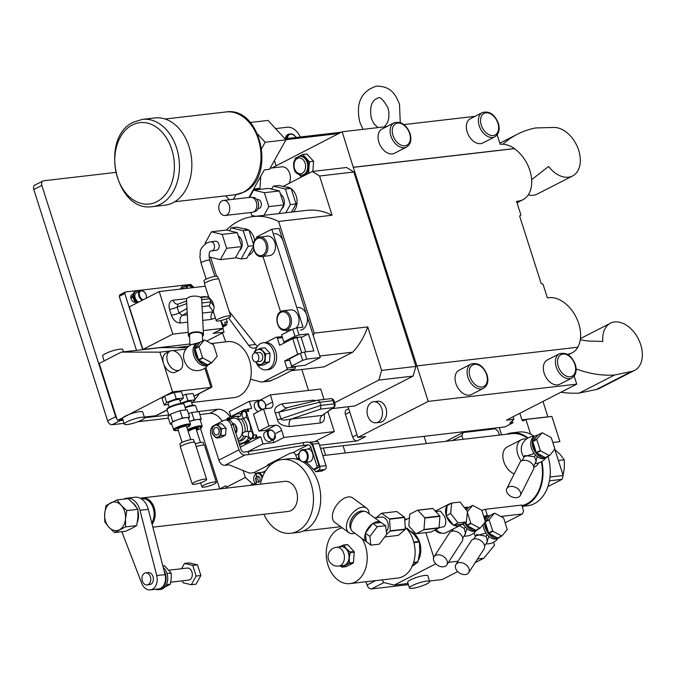 <?xml version="1.0" encoding="UTF-8"?>
<svg xmlns="http://www.w3.org/2000/svg" width="676" height="676" viewBox="0 0 676 676"><rect width="100%" height="100%" fill="white"/><g stroke="black" fill="none" stroke-linecap="round" stroke-linejoin="round"><path stroke-width="1.01" d="M206.341 296.925L209.18 297.626L209.839 298.716L201.693 299.662M216.261 320.737A7.571 1.369 162.3 0 0 220.959 320.551A7.571 1.369 162.3 0 0 228.665 317.83A7.571 1.369 -17.7 0 0 230.685 316.131A7.571 1.369 -17.7 0 0 225.995 316.317A7.571 1.369 -17.7 0 0 218.28 319.038A7.571 1.369 162.3 0 0 216.261 320.737L213.312 311.501L214.241 306.828L212.568 301.572L209.839 298.716M209.856 298.758L210.853 301.893L214.241 306.828M202.048 306.642L209.171 305.814L210.853 301.893M187.303 314.83L182.283 315.413L179.022 312.996A6.059 1.09 -17.7 0 1 171.425 315.261C173.419 320.348 176.394 322.925 180.357 322.993A6.059 4.386 83.4 0 1 182.283 315.413L187.193 312.633M220.765 320.593A6.059 4.039 -117.1 0 0 220.925 321.185L223.19 328.274L203.273 330.589M205.242 286.21L159.223 291.559L172.811 334.13L188.198 332.339M204.27 297.11A6.059 4.386 -96.6 0 1 204.093 296.603L208.681 296.975M186.728 303.608L177.146 307.124A6.059 1.09 162.3 0 1 169.549 309.388C168.265 304.217 169.448 301.158 173.081 300.203A6.059 4.386 83.4 0 0 177.805 304.166L178.625 303.955M215.399 318.024L211.368 319.393A6.059 4.386 -96.6 0 1 213.295 311.813L213.422 311.847M206.653 341.076L224.052 332.161L213.143 333.429L223.19 328.274M150.427 348.571L142.923 349.45L129.336 306.879L159.223 291.559M193.961 287.52L190.809 284.385L125.364 291.981L124.781 293.519L142.687 349.619M150.461 348.672L189.931 343.983M133.071 294.398L132.623 294.449A4.166 2.78 62.9 0 0 131.964 294.651A4.166 2.78 62.9 0 0 131.178 299.164A4.166 2.78 62.9 0 0 135.107 302.256L135.563 302.206A6.811 4.546 -117.1 0 1 133.071 294.398A6.811 4.546 -117.1 0 1 134.913 291.804L135.715 291.398A6.811 4.546 -117.1 0 1 136.789 291.077A6.811 4.546 -117.1 0 1 138.943 291.44M136.62 303.144A6.811 4.546 -117.1 0 1 135.563 302.206M186.728 285.889A6.811 4.546 62.9 0 0 184.565 285.525A6.811 4.546 62.9 0 0 183.492 285.847L182.689 286.261A6.811 4.546 62.9 0 0 180.855 288.846L180.399 288.905A4.166 2.78 62.9 0 0 179.748 289.1A4.166 2.78 62.9 0 0 179.579 289.193M260.184 400.057L249.385 401.307L229.291 411.608L230.879 416.577M197.544 411.616L217.773 409.267A15.142 10.098 -117.1 0 1 230.178 416.94M115.621 172.422L43.594 180.788A4.546 3.025 62.9 0 0 42.884 181.007A4.546 3.025 62.9 0 0 41.836 185.41L115.655 416.712A4.546 3.025 62.9 0 0 116.931 419.01L99.195 363.443L121.325 352.095L159.882 352.145L172.566 391.886L118.182 420.1A4.546 3.025 62.9 0 0 120.134 420.607L123.091 420.269M144.546 417.776L168.738 414.963M118.182 420.1L122.863 419.559M144.326 417.067L155.742 415.74A4.546 3.025 -117.1 0 0 156.452 415.52L167.166 410.028M341.27 132.226L284.951 138.774M349.788 412.064L345.411 414.303A4.546 3.025 -117.1 0 1 346.458 409.901L348.723 408.735M345.411 414.303L352.661 437.009A4.546 3.025 -117.1 0 0 357.131 440.904L319.537 445.273M124.781 293.519L119.255 296.358L119.846 294.812L125.364 291.981M119.255 296.358L136.484 350.337M324.032 399.44L320.711 389.038L270.332 394.894L260.302 400.04M247.61 451.754L262.972 443.878L273.873 442.611L283.92 437.465L334.299 431.609L327.919 411.616M314.695 441.665L334.299 431.609M348.089 406.749L357.883 437.431L365.674 436.527L357.131 440.904M357.883 437.431L428.212 401.392L576.746 384.137L574.178 376.076M513.059 416.779L513.861 419.314L506.417 420.176L576.746 384.137M513.861 419.314L509.822 423.168L512.94 422.804L504.904 426.928L320.517 448.349M241.231 450.064L241.898 451.112M240.259 447.123L260.708 436.789L262.972 443.878M226.587 419.864A19.689 14.238 83.4 0 1 227.026 418.554L243.715 410.002L251.649 408.405L249.385 401.307M248.016 408.828L248.776 411.228A19.689 14.238 -96.6 0 0 246.309 409.698M248.776 411.228L246.182 411.532A19.689 14.238 -96.6 0 0 243.715 410.002M260.708 436.789L257.066 437.211L256.305 434.803L253.703 435.107L246.182 411.532M267.738 430.73A6.059 4.039 62.9 0 0 265.643 430.325L258.891 431.111L253.458 414.084L263.505 408.929L270.256 408.143A6.059 4.039 -117.1 0 0 271.211 407.865A6.059 4.039 -117.1 0 0 272.597 401.992L270.332 394.894M273.873 442.611L273.019 439.932M273.18 431.356A5.298 3.532 62.9 0 0 268.947 430.105C271.583 429.361 273.645 430.756 275.14 434.288L273.78 439.544L270.104 441.428A5.298 3.532 -117.1 0 1 264.046 437.135A5.298 3.532 -117.1 0 1 265.262 431.998L268.947 430.105A5.298 3.532 62.9 0 0 267.73 435.243A5.298 3.532 62.9 0 0 273.78 439.544A5.298 3.532 62.9 0 0 275.242 435.378M258.207 411.65A5.298 3.532 -117.1 0 1 254.539 407.332A5.298 3.532 -117.1 0 1 255.756 402.195L259.44 400.302A5.298 3.532 62.9 0 0 258.224 405.448A5.298 3.532 62.9 0 0 261.891 409.757M257.066 437.211L255.367 438.082A19.689 14.238 -96.6 0 0 256.305 434.803M255.367 438.082L252.773 438.386A19.689 14.238 -96.6 0 0 253.703 435.107M252.773 438.386L239.617 445.121M244.78 443.507L249.267 441.208L244.78 443.507A4.546 3.287 -96.6 0 1 244.611 443.388M246.275 413.644A3.786 2.738 83.4 0 1 246.106 417.134L243.25 418.697L239.253 419.264L237.42 416.788L240.166 416.34L241.045 413.991A3.786 2.738 83.4 0 1 243.326 411.169A3.786 2.738 83.4 0 1 246.275 413.644M227.423 419.771A3.786 2.738 83.4 0 1 229.257 418.376A3.786 2.738 83.4 0 1 230.212 418.495M252.613 433.51A3.786 2.738 83.4 0 1 250.534 438.555A3.786 2.738 83.4 0 1 248.667 437.862L246.503 436.214L243.69 436.409C241.518 434.617 241.957 433.062 245.016 431.744L250.576 431.144A3.786 2.738 83.4 0 1 252.613 433.51M244.323 418.469A3.786 2.738 83.4 0 1 242.287 416.095A3.786 2.738 83.4 0 1 243.85 411.177M251.05 438.428A3.786 2.738 83.4 0 1 248.624 435.961A3.786 2.738 83.4 0 1 250.171 431.051M235.848 433.291A5.298 3.836 -96.6 0 0 235.409 425.221M235.814 433.206L236.913 430.62L234.817 424.063L232.569 423.396M236.913 430.62L235.062 430.84M234.817 424.063L232.958 424.283M248.176 451.686L249.081 454.525L244.932 455.007A6.059 4.039 -117.1 0 1 238.966 449.81L231.04 424.976A7.571 5.476 -96.6 0 0 225.142 420.033L227.22 419.788A7.571 5.476 83.4 0 1 233.119 424.739L241.036 449.574A3.025 2.02 -117.1 0 0 244.028 452.168L307.149 442.045A6.059 4.039 62.9 0 1 313.115 447.242L319.004 465.688L316.926 465.933L311.036 447.487A3.025 2.02 62.9 0 0 308.053 444.884L303.896 445.366L302.992 442.526M225.142 420.033A7.571 5.476 -96.6 0 0 223.748 420.455L213.701 425.61A7.571 5.476 -96.6 0 0 210.946 435.276L218.872 460.111A6.059 4.039 -117.1 0 0 224.838 465.308L227.575 464.987A7.571 1.369 -17.7 0 1 229.519 465.037L249.114 472.963A7.571 1.369 162.3 0 0 251.058 473.006L253.796 472.693L268.997 464.902L267.519 464.97L267.924 464.632L289.776 453.427L292.852 452.675L308.053 444.884M249.081 454.525L303.896 445.366M299.333 458.801A37.856 27.386 83.4 0 0 297.381 458.243A1.513 1.099 -96.6 0 1 296.477 457.272L295.843 455.269A3.025 2.02 62.9 0 0 292.852 452.675M319.799 466.355L326.026 465.629A3.025 2.189 83.4 0 1 324.928 469.499L321.911 471.037L315.675 471.763L318.692 470.217A3.025 2.189 -96.6 0 0 319.799 466.355L312.709 444.149A3.025 2.189 -96.6 0 0 310.352 442.163A3.025 2.189 -96.6 0 0 309.794 442.341L309.405 442.535M315.675 471.763A36.343 26.288 -96.6 0 0 313.934 469.381M306.135 462.325A36.343 26.288 -96.6 0 0 305.975 462.232A37.856 27.386 83.4 0 1 313.267 469.457L315.346 469.212L318.447 467.623A1.513 1.099 -96.6 0 0 319.004 465.688M299.705 459.579A36.343 26.288 -96.6 0 0 295.742 458.987M310.352 442.163L316.579 441.445A3.025 2.189 83.4 0 1 318.945 443.422L326.026 465.629M322.824 455.59L511.825 433.637A36.343 26.288 83.4 0 1 527.449 438.344M481.692 510.295A36.343 26.288 -96.6 0 0 485.376 509.298L521.728 505.073L523.579 510.862L522.404 513.946L500.764 516.456M445.966 441.293L463.035 432.539L495.238 428.804L498.22 431.398L499.395 435.082M471.983 431.499L471.747 430.781M424.089 436.316A15.142 10.098 62.9 0 0 424.427 437.473L426.37 443.566M343.036 445.729L345.351 452.979M124.071 423.337L112.098 424.731A4.546 3.025 -117.1 0 1 107.619 420.835L33.8 189.525A4.546 3.025 -117.1 0 1 34.848 185.123L42.884 181.007M137.887 421.731L168.4 418.19M199.843 414.532L209.729 413.382A15.142 10.098 62.9 0 1 222.252 421.224M512.94 422.804L512.357 420.971M519.844 413.298L521.931 419.847A1.513 1.099 83.4 0 0 523.393 420.751L525.903 419.466L551.87 416.45L559.905 441.639L552.807 442.467M530.584 434.136L525.903 419.466M501.575 434.829L499.268 427.578M577.735 347.227A30.285 20.187 62.9 0 0 574.786 314.737A30.285 20.187 62.9 0 0 548.92 297.677L547.366 297.854L542.997 284.182L541.18 283.565L519.624 216.016L520.934 215.044L516.565 201.364L518.12 201.178A30.285 20.187 62.9 0 0 522.878 199.75A30.285 20.187 62.9 0 0 531.226 176.064A30.285 20.187 62.9 0 0 514.284 148.644L514.487 148.543A30.285 20.187 62.9 0 0 500.206 144.318L497.19 134.837M567.367 354.317A30.285 20.187 62.9 0 0 571.989 352.906A30.285 20.187 62.9 0 0 577.887 347.21L416.889 365.91L428.212 401.392M559.736 384.247A13.63 9.084 -117.1 0 1 557.599 384.889A13.63 9.084 -117.1 0 1 544.738 374.749A13.63 9.084 -117.1 0 1 547.307 359.987L559.356 353.81A13.63 9.084 62.9 0 0 556.23 367.026A13.63 9.084 62.9 0 0 571.795 378.07L559.736 384.247M471.451 394.505A13.63 9.084 -117.1 0 1 469.305 395.147A13.63 9.084 -117.1 0 1 456.452 385.007A13.63 9.084 -117.1 0 1 459.012 370.245L471.071 364.068A13.63 9.084 62.9 0 0 467.936 377.284A13.63 9.084 62.9 0 0 483.501 388.328L471.451 394.505M416.889 365.91L353.286 167.352L514.284 148.644M386.731 126.589L342.166 131.769L271.887 167.978M342.166 131.769L353.286 167.352M332.11 408.608L354.849 405.963L413.129 376.101L415.884 366.426L353.844 172.017L319.562 176.005L312.278 171.484L283.1 186.432M312.278 171.484L346.551 167.496L353.844 172.017M289.075 183.373A10.224 7.394 -96.6 0 0 289.235 172.203A10.224 7.394 -96.6 0 0 281.765 166.828L270.147 168.18M385.954 408.186A10.605 7.664 83.4 0 1 380.149 422.323L375.991 422.804A10.605 7.664 83.4 0 1 367.736 415.875A10.605 7.664 -96.6 0 1 373.549 401.747L377.698 401.257A10.605 7.664 83.4 0 1 385.954 408.186M298.454 156.655L302.713 154.474L306.87 153.984A11.357 8.213 83.4 0 1 306.887 153.993L313.579 161.26A11.357 8.213 83.4 0 1 313.588 161.294L312.844 171.417M274.38 160.584L276.002 165.679M338.676 133.561L285.804 139.704M550.01 477.002L563.167 475.473L554.785 449.227M547.923 416.906A1.513 1.099 83.4 0 1 547.898 416.83L521.931 419.847M542.989 401.434L547.898 416.83M549.436 480.813L562.06 479.343L547.906 486.602M562.06 479.343L563.167 475.473M506.468 434.262A37.104 26.837 83.4 0 1 511.74 432.885L519.016 432.04A37.104 26.837 83.4 0 1 534.125 436.231M522.151 506.383L527.576 505.749A37.104 26.837 -96.6 0 0 547.974 456.486M511.74 432.885A37.104 26.837 83.4 0 1 528.066 437.972M522.117 506.299A37.104 26.837 -96.6 0 0 541.814 461.505M521.889 505.572A36.343 26.288 -96.6 0 0 541.315 461.792M485.376 509.298L487.227 515.087L488.309 516.033M484.675 516.396L487.227 515.087M463.035 432.539L461.86 435.623L452.227 440.566M461.86 435.623L463.035 439.307M522.404 513.946L505.158 522.785M260.387 484.193A37.104 26.837 83.4 0 1 282.188 459.553L289.455 458.708A37.104 26.837 83.4 0 1 300.271 460.449M303.904 462.443A37.104 26.837 83.4 0 1 318.354 482.951A37.104 26.837 -96.6 0 1 298.023 532.418L290.748 533.263A37.104 26.837 -96.6 0 0 311.087 483.796A37.104 26.837 83.4 0 0 282.188 459.553M263.877 514.275A37.104 26.837 -96.6 0 0 290.748 533.263M152.877 527.17L288.213 511.453A15.142 10.951 -96.6 0 0 296.519 491.258A15.142 10.951 -96.6 0 0 284.723 481.363L142.416 497.899A15.142 10.951 -96.6 0 0 140.524 498.356M152.108 524.196A15.142 10.951 83.4 0 0 154.213 507.786A15.142 10.951 -96.6 0 0 142.416 497.899M141.639 499.032L144.056 498.753A14.39 10.41 -96.6 0 1 153.19 508.107A14.39 10.41 83.4 0 1 151.77 522.861M123.547 499.167A16.655 12.05 83.4 0 1 126.665 498.204L134.972 497.24A16.655 12.05 83.4 0 1 148.297 509.349L164.014 570.569A12.117 8.763 -96.6 0 1 165.307 573.518A12.117 8.763 -96.6 0 1 158.674 589.675A12.117 8.763 -96.6 0 1 155.556 589.278M158.674 589.675L160.33 589.48A12.117 8.763 -96.6 0 0 166.972 573.332A12.117 8.763 -96.6 0 0 163.178 567.333M126.665 498.204A16.655 12.05 83.4 0 1 139.991 510.312L156.739 575.58L165.054 574.617L164.014 570.569M165.054 574.617A11.357 8.213 83.4 0 1 158.581 588.923L150.275 589.886A11.357 8.213 83.4 0 1 141.715 583.287L121.841 531.699M156.739 575.58A11.357 8.213 83.4 0 1 150.275 589.886M138.022 511.538A13.63 9.861 83.4 0 1 137.414 521.83M132.581 502.767A13.63 9.861 83.4 0 1 136.383 507.177M147.064 584.926L149.666 584.622A6.059 4.386 -96.6 0 0 150.773 584.284A6.059 4.386 -96.6 0 0 153.19 577.312A6.059 4.386 -96.6 0 0 148.264 572.589L145.67 572.893A6.059 4.386 -96.6 0 0 144.554 573.231A6.059 4.386 83.4 0 0 142.146 580.202A6.059 4.386 83.4 0 0 147.064 584.926A6.059 4.386 83.4 0 0 148.179 584.588A6.059 4.386 -96.6 0 0 150.587 577.617A6.059 4.386 -96.6 0 0 145.67 572.893M131.845 528.353L136.653 525.607L137.963 517.377L137.862 509.307L133.662 503.89L128.051 498.643L116.999 499.927L105.971 505.58L104.662 513.811L104.763 521.88L108.971 527.297L114.582 532.544L125.635 531.26L131.845 528.353M114.582 532.544L125.601 526.891L125.499 518.822L126.809 510.583L137.862 509.307M125.601 526.891L136.653 525.607M119.382 529.798A14.39 10.41 -96.6 0 0 125.499 518.822A14.39 10.41 -96.6 0 0 121.198 505.344A14.39 10.41 -96.6 0 0 110.779 502.834A14.39 10.41 83.4 0 0 104.662 513.811A14.39 10.41 83.4 0 0 108.971 527.297A14.39 10.41 83.4 0 0 119.382 529.798M126.809 510.583L121.198 505.344L116.999 499.927M167.031 573.518L171.189 573.037L164.471 565.744L162.823 565.939M166.389 584.655L170.36 584.191L171.256 578.555L171.189 573.037M164.598 587.267L170.36 584.191M170.783 582.171L188.612 580.101A6.059 4.386 83.4 0 0 189.728 579.755A6.059 4.386 -96.6 0 0 192.136 572.783A6.059 4.386 -96.6 0 0 187.218 568.068L169.059 570.172M181.574 568.719L184.514 563.429L192.744 565.406L196.15 576.062L191.316 584.732L183.086 582.754L182.469 580.811M184.514 563.429L189.246 562.88L197.476 564.857L200.873 575.513L196.04 584.182L191.316 584.732M200.873 575.513L196.15 576.062M197.476 564.857L192.744 565.406M144.056 498.753A14.39 10.41 -96.6 0 0 141.309 498.82M554.438 449.109L560.049 454.357L564.249 459.773L564.35 467.843L562.99 476.081M564.249 459.773L558.384 460.491M117.311 420.202L116.931 419.01M122.517 418.461A10.605 1.91 -17.7 0 1 125.347 416.086A10.605 1.91 -17.7 0 1 139.653 411.633A10.605 1.91 -17.7 0 1 142.712 412.014L144.529 417.692A10.605 1.91 -17.7 0 1 138.639 421.435A10.605 1.91 -17.7 0 1 127.392 424.52A10.605 1.91 162.3 0 1 124.333 424.139L122.517 418.461M172.566 391.886L210.996 387.416L193.978 396.144M191.739 402.896L195.161 399.862L193.125 393.474L185.925 394.311L182.655 395.502M180.044 401.062L183.466 398.037L181.421 391.649L174.231 392.486L164.606 395.992L162.172 398.663L164.209 405.051L168.442 404.561M124.333 424.139A10.605 1.91 162.3 0 1 130.214 420.387A10.605 1.91 162.3 0 1 141.461 417.312A10.605 1.91 -17.7 0 1 144.529 417.692M173.952 372.586A10.605 7.064 -117.1 0 1 163.507 363.502A10.605 7.064 -117.1 0 1 165.941 353.218L169.963 351.165A10.605 7.064 62.9 0 0 167.969 362.649A10.605 7.064 62.9 0 0 177.965 370.532A10.605 7.064 -117.1 0 0 179.63 370.034L175.616 372.087A10.605 7.064 -117.1 0 1 173.952 372.586M159.882 352.145L170.555 350.912M172.777 350.65L185.934 349.12M169.963 351.165A10.605 7.064 62.9 0 1 171.628 350.667A10.605 7.064 -117.1 0 1 181.624 358.55A10.605 7.064 -117.1 0 1 179.63 370.034M121.325 352.095L160.271 347.633M205.876 367.398L211.951 386.452L211.622 387.247L210.996 387.416L204.862 368.183M123.514 351.841L122.787 349.576A10.605 1.91 162.3 0 0 119.72 349.196A10.605 1.91 -17.7 0 0 108.473 352.272A10.605 1.91 -17.7 0 0 102.591 356.024L104.146 360.899M194.916 399.094A28.164 20.373 -96.6 0 0 199.361 393.533M177.408 347.641A28.164 20.373 83.4 0 1 179.63 347.21A28.164 20.373 83.4 0 1 185.359 347.65M192.863 402.381L234.014 397.606A28.164 20.373 -96.6 0 0 249.444 360.046A28.164 20.373 83.4 0 0 227.508 341.642L211.233 343.535M256.305 362.775A13.63 9.861 -96.6 0 0 266.226 369.865L268.304 369.628A13.63 9.861 -96.6 0 0 275.774 351.452A13.63 9.861 -96.6 0 0 265.854 342.504L275.943 337.332A1.513 1.099 -96.6 0 1 277.397 338.237L279.661 345.335L292.725 338.642L300.964 336.885L305.746 351.858M299.764 353.607L297.71 354.249L292.725 338.642M297.71 354.249L284.647 360.942L286.911 368.04A1.513 1.099 -96.6 0 1 286.362 369.975L263.919 381.475A9.084 6.574 -96.6 0 1 262.246 381.982A9.084 6.574 -96.6 0 1 260.429 381.847L250.492 379.228M225.792 341.845L222.404 333.006M228.547 317.897L248.616 345.301L255.536 344.498L257.463 346.256M256.888 347.101L255.824 347.641A9.084 6.574 83.4 0 1 254.151 348.157A9.084 6.574 83.4 0 1 248.616 345.301M266.226 369.865A13.63 9.861 -96.6 0 0 273.695 351.697A13.63 9.861 -96.6 0 0 263.082 342.791A13.63 9.861 -96.6 0 0 255.291 350.895M265.854 342.504A13.63 9.861 -96.6 0 0 265.161 342.546L263.082 342.791M255.528 361.897L259.195 365.471L263.648 364.955L269.445 361.981L270.079 353.396L264.916 347.794L260.471 348.309L257.193 349.838L254.666 351.283L254.294 353.083M259.195 365.471L265 362.497L269.445 361.981M265 362.497L265.634 353.92L270.079 353.396M265.634 353.92L260.471 348.309M255.604 361.905A7.571 5.476 83.4 0 0 256.246 362.708A7.571 5.476 83.4 0 0 261.722 364.026A7.571 5.476 -96.6 0 0 264.941 358.255A7.571 5.476 -96.6 0 0 262.677 351.157A7.571 5.476 -96.6 0 0 257.193 349.838A7.571 5.476 83.4 0 0 254.565 352.982M256.086 361.897L259.981 361.449A4.546 3.287 -96.6 0 0 260.818 361.187A4.546 3.287 -96.6 0 0 262.626 355.965A4.546 3.287 -96.6 0 0 258.933 352.424L255.038 352.872A4.546 3.287 -96.6 0 0 254.21 353.125A4.546 3.287 83.4 0 0 252.401 358.356A4.546 3.287 83.4 0 0 256.086 361.897A4.546 3.287 83.4 0 0 256.922 361.643A4.546 3.287 -96.6 0 0 258.731 356.413A4.546 3.287 -96.6 0 0 255.038 352.872M229.172 311.374L255.536 344.498M262.246 381.982L269.437 381.146L277.498 377.808L294.668 369.003L286.362 369.975M295.015 366.434L295.218 367.068A1.513 1.099 83.4 0 1 294.668 369.003M284.647 360.942L289.632 360.359M301.758 352.855L296.815 337.366M216.565 276.188L210.54 257.303M313.292 335.668L320.263 357.528L306.76 359.1L304.496 352.002L313.85 350.92L308.408 333.893L299.062 334.975L296.798 327.877L303.034 327.159L271.786 229.24L279.053 228.395L313.292 335.668A78.746 56.961 -96.6 0 0 314.23 333.124L278.596 221.458A78.746 56.961 -96.6 0 0 253.162 216.573A78.746 56.961 -96.6 0 0 226.359 230.068M287.055 332.051L286.472 330.201M280.565 311.72L262.922 256.415M257.015 237.927L256.711 236.963L271.786 229.24M299.062 334.975L294.981 336.251L292.716 329.153L281.664 334.814L283.996 342.698L285.035 342.58M306.76 359.1L302.679 360.367L300.414 353.278L289.362 358.939L291.694 366.823L305.197 365.251L320.263 357.528M334.586 402.769L378.847 380.081L381.61 370.414L367.727 326.914A78.746 56.961 83.4 0 1 352.737 352.179L319.782 356.015M367.727 326.914L314.23 333.124M253.162 216.573L306.659 210.363A78.746 56.961 83.4 0 1 332.085 215.247L278.596 221.458M332.085 215.247L319.562 176.005M381.61 370.414L415.884 366.426M352.737 352.179L324.041 366.891L291.39 370.685M308.51 390.458L301.817 369.476M253.027 216.59L252.714 215.619M378.847 380.081L413.129 376.101M285.779 212.788L290.35 204.583L285.382 189.018L273.349 186.12L271.701 189.094M291.491 212.12L296.063 203.915L290.35 204.583M280.472 194.173A8.332 6.025 83.4 0 1 284.351 201.448A8.332 6.025 83.4 0 1 281.596 208.994M296.063 203.915L291.094 188.351L279.061 185.461L273.349 186.12M291.094 188.351L285.382 189.018M293.316 211.909A13.63 9.861 -96.6 0 0 291.212 188.722M290.35 188.173A13.63 9.861 -96.6 0 0 285.872 187.1M249.554 197.409L253.618 190.117L268.685 188.367L279.441 190.953L283.886 204.879L279.044 213.565M253.618 190.117L264.384 192.702L268.828 206.628L263.986 215.323M255.553 216.295L251.751 215.382L250.83 212.509M257.919 208.631L258.587 208.554A4.546 3.287 -96.6 0 0 261.08 202.496A4.546 3.287 -96.6 0 0 257.539 199.53L256.872 199.606M264.384 192.702L279.441 190.953M268.828 206.628L283.886 204.879M252.182 197.485L252.562 197.443A7.191 5.205 -96.6 0 1 258.164 202.141A7.191 5.205 83.4 0 1 254.218 211.732L253.838 211.774M256.339 202.251A7.571 5.476 83.4 0 1 252.19 212.349L225.184 215.483A7.571 5.476 83.4 0 1 219.286 210.54A7.571 5.476 -96.6 0 1 223.435 200.442L250.441 197.308A7.571 5.476 -96.6 0 1 256.339 202.251M223.435 200.442A7.571 5.476 -96.6 0 1 229.333 205.386A7.571 5.476 83.4 0 1 225.184 215.483M302.679 360.367L291.626 366.037L291.694 366.823M300.414 353.278L304.496 352.002M289.362 358.939L291.626 366.037M308.408 333.893L301.192 337.586M281.664 334.814L283.996 342.698M283.928 341.912L294.981 336.251M298.124 337.214A3.786 0.684 162.3 0 0 297.153 337.189A3.786 0.684 162.3 0 0 293.443 338.169A3.786 0.684 162.3 0 0 291.06 339.496M292.716 329.153L296.798 327.877M261.84 256.542C253.534 257.97 249.883 240.977 257.607 237.58L267.189 236.101A9.844 7.123 83.4 0 1 275.183 243.774A9.844 7.123 83.4 0 1 271.27 255.097A9.844 7.123 83.4 0 1 269.462 255.655L261.84 256.542A9.844 7.123 -96.6 0 0 263.648 255.984A9.844 7.123 -96.6 0 0 267.569 244.661A9.844 7.123 -96.6 0 0 259.567 236.98A9.844 7.123 -96.6 0 0 257.767 237.538M281.309 311.323A9.844 7.123 -96.6 0 1 283.117 310.774L281.157 311.374C273.434 314.762 277.084 331.764 285.39 330.327A9.844 7.123 -96.6 0 0 287.199 329.778A9.844 7.123 -96.6 0 0 291.119 318.447A9.844 7.123 -96.6 0 0 283.117 310.774L290.739 309.887A9.844 7.123 83.4 0 1 298.522 316.723A9.844 7.123 83.4 0 1 295.927 328.156M248.43 255.41A13.63 9.861 -96.6 0 0 249.055 255.122A13.63 9.861 -96.6 0 0 253.745 249.596M254.675 240.487A13.63 9.861 -96.6 0 0 249.038 230.415M248.176 229.865A13.63 9.861 -96.6 0 0 243.706 228.784M235.569 257.615L241.112 258.95L246.825 258.283L253.28 246.698M253.424 244.137L248.92 230.043L236.896 227.153L231.184 227.812L229.527 230.778M241.112 258.95L248.176 246.275L243.208 230.702L231.184 227.812M253.272 245.675L248.176 246.275M238.298 235.865A8.332 6.025 83.4 0 1 242.177 243.14A8.332 6.025 83.4 0 1 239.422 250.678M248.92 230.043L243.208 230.702M205.343 243.816L205.132 243.149L211.444 231.809L226.511 230.051L237.268 232.645L241.721 246.571L235.4 257.911L220.334 259.66L209.577 257.074L208.977 255.207M211.444 231.809L222.21 234.395L226.654 248.32L220.334 259.66M210.692 241.763L215.365 241.222A4.546 3.287 83.4 0 1 219.058 244.763A4.546 3.287 83.4 0 1 217.25 249.993A4.546 3.287 83.4 0 1 216.421 250.247L210.912 251.033C209.137 251.202 208.732 254.286 209.687 260.294A4.546 0.82 -17.7 0 0 206.873 260.404A4.546 0.82 -17.7 0 0 202.242 262.035A4.546 0.82 -17.7 0 0 201.034 263.057L199.885 256.669C201.042 251.658 197.772 250.306 206.771 242.946L210.692 241.763A4.546 3.287 83.4 0 1 214.385 245.304A4.546 3.287 83.4 0 1 212.577 250.534A4.546 3.287 83.4 0 1 211.74 250.788M222.21 234.395L237.268 232.645M226.654 248.32L241.721 246.571M204.718 283.32L203.941 280.886A7.191 1.301 162.3 0 1 205.859 279.272A7.191 1.301 -17.7 0 1 213.185 276.695A7.191 1.301 -17.7 0 1 217.647 276.518L218.424 278.943M208.774 297.279L204.49 283.844A7.571 1.369 162.3 0 1 206.51 282.145A7.571 1.369 -17.7 0 1 214.216 279.425A7.571 1.369 -17.7 0 1 218.914 279.239L230.685 316.131M212.568 301.572L209.18 297.626M186.982 308.493L179.022 312.996L177.146 307.124L178.202 304.065L186.601 300.989M222.97 326.922L226.316 325.215A19.689 14.238 -96.6 0 0 227.246 321.937L226.274 318.895M227.246 321.937L224.652 322.241L225.421 324.641L223.722 325.511L226.316 325.215M225.421 324.641L222.919 324.928M224.052 332.161L222.86 328.443M220.537 329.635A5.298 3.532 62.9 0 0 221.356 329.389L217.68 331.274A5.298 3.532 -117.1 0 1 216.852 331.519M142.923 349.45L172.811 334.13M226.544 318.785L226.392 319.241M196.784 343.535L191.114 344.743A13.63 13.63 0 0 0 183.864 353.565A11.331 7.554 62.9 0 0 192.153 369.738A11.331 7.554 62.9 0 0 192.55 369.882M210.574 363.35A12.117 8.078 -117.1 0 1 209.104 364.449L207.591 365.226A12.117 8.078 -117.1 0 1 205.69 365.792A12.117 8.078 -117.1 0 1 194.266 356.784A12.117 8.078 -117.1 0 1 196.547 343.661L198.051 342.884A12.117 8.078 -117.1 0 1 199.952 342.318A12.117 8.078 -117.1 0 1 200.121 342.301L189.981 344.971L189.973 345.546M209.104 364.449A12.117 8.078 -117.1 0 1 207.202 365.023A12.117 8.078 -117.1 0 1 195.77 356.007A12.117 8.078 -117.1 0 1 198.051 342.884M198.321 344.481A10.605 7.064 62.9 0 0 196.353 346.856M195.643 350.616A10.605 7.064 62.9 0 0 196.302 354.511A10.605 7.064 62.9 0 0 198.093 358.28M200.147 360.798A10.605 7.064 62.9 0 0 205.327 363.587M198.828 360.097A12.117 8.078 -117.1 0 1 198.558 359.75L195.051 348.757L199.074 346.704L202.58 357.697A12.117 8.078 -117.1 0 0 202.842 358.035L198.828 360.097L207.549 364.778L211.571 362.716L202.842 358.035M198.558 359.75L202.58 357.697M195.094 348.385L199.107 346.323L204.321 340.02L200.307 342.081L195.094 348.385A12.117 8.078 62.9 0 0 195.051 348.757M207.549 364.778A12.117 8.078 -117.1 0 0 207.853 364.744L211.867 362.682L217.08 356.379A12.117 8.078 -117.1 0 0 217.123 356.007L213.616 345.014A12.117 8.078 62.9 0 0 213.346 344.667L204.625 339.986A12.117 8.078 62.9 0 0 204.321 340.02M189.981 344.971L189.491 335.347A6.439 2.687 -2.9 0 1 193.226 332.693A6.439 2.687 -2.9 0 1 200.189 332.829A6.439 2.687 177.1 0 1 202.352 334.688L202.665 340.873M189.576 337.011A7.571 3.16 -2.9 0 1 188.359 335.406A7.571 3.16 -2.9 0 1 192.744 332.288A7.571 3.16 -2.9 0 1 200.941 332.448A7.571 3.16 177.1 0 1 203.484 334.637A7.571 3.16 177.1 0 1 202.437 336.352M188.359 335.406L186.534 299.662A7.571 3.16 -2.9 0 1 190.919 296.544A7.571 3.16 -2.9 0 1 199.116 296.705A7.571 3.16 177.1 0 1 201.651 298.893L203.484 334.637M188.131 431.389A4.546 0.82 -17.7 0 1 188.79 431.009A4.546 0.82 -17.7 0 1 189.973 430.477A4.546 0.82 -17.7 0 1 194.713 428.533A4.546 0.82 -17.7 0 1 198.245 428.238A4.546 0.82 -17.7 0 1 196.336 429.59M189.593 421.52A8.932 1.614 -17.7 0 1 200.164 419.813L202.2 426.193A8.932 1.614 162.3 0 0 196.665 426.412A8.932 1.614 162.3 0 0 187.565 429.623M200.265 420.134L201.279 419.019L194.08 419.855L189.584 421.494M194.08 419.855L191.722 412.478L198.921 411.642L201.279 419.019M191.722 412.478L188.452 413.67M182.495 403.335A6.059 1.09 -17.7 0 1 191.308 401.527L192.491 405.237M195.161 399.862L187.962 400.699L180.762 403.318M185.925 394.311L187.962 400.699M195.288 443.853A7.191 1.301 -17.7 0 1 203.282 442.653L204.059 445.087M196.175 446.625A7.571 1.369 -17.7 0 1 204.549 445.374L216.328 482.275A7.571 1.369 -17.7 0 1 214.309 483.974A7.571 1.369 162.3 0 1 206.594 486.695A7.571 1.369 162.3 0 1 201.896 486.881L200.586 482.774M201.896 486.881A7.571 1.369 162.3 0 1 203.924 485.182A7.571 1.369 -17.7 0 1 211.63 482.461A7.571 1.369 -17.7 0 1 216.328 482.275M164.606 395.992L166.642 402.381L164.209 405.051M174.231 392.486L176.267 398.874L166.642 402.381M183.466 398.037L176.267 398.874M180.796 403.411L179.605 399.702A6.059 1.09 -17.7 0 0 175.853 399.846A6.059 1.09 -17.7 0 0 169.684 402.026A6.059 1.09 162.3 0 0 168.071 403.386L169.254 407.096M188.562 418.3L189.576 417.193L187.227 409.817L180.027 410.645L170.403 414.16L167.969 416.83L170.327 424.207L171.645 424.055M189.576 417.193L182.385 418.03L172.752 421.537L170.327 424.207M186.922 427.595L190.505 424.367L188.46 417.979A8.932 1.614 -17.7 0 0 182.917 418.199A8.932 1.614 -17.7 0 0 173.825 421.41A8.932 1.614 162.3 0 0 171.442 423.413L173.884 430.35L178.27 430.358A8.18 1.479 162.3 0 1 176.605 428.449A8.18 1.479 162.3 0 1 187.641 425.018A8.18 1.479 162.3 0 1 187.827 427.139A8.18 1.479 162.3 0 1 186.914 427.578M170.403 414.16L172.752 421.537M180.027 410.645L182.385 418.03M182.114 442.408L177.889 429.175A4.546 0.82 -17.7 0 1 179.098 428.153A4.546 0.82 -17.7 0 1 183.728 426.522A4.546 0.82 -17.7 0 1 186.542 426.412L190.767 439.645M180.669 446.608L179.892 444.174A7.191 1.301 162.3 0 1 181.81 442.56A7.191 1.301 -17.7 0 1 189.136 439.975A7.191 1.301 -17.7 0 1 193.598 439.797L194.375 442.231M182.452 445.425A7.571 1.369 -17.7 0 1 190.167 442.704A7.571 1.369 -17.7 0 1 194.865 442.518L206.636 479.419A7.571 1.369 -17.7 0 1 204.617 481.118A7.571 1.369 162.3 0 1 196.91 483.83A7.571 1.369 162.3 0 1 192.212 484.024L180.433 447.123A7.571 1.369 162.3 0 1 182.452 445.425M192.212 484.024A7.571 1.369 162.3 0 1 194.232 482.318A7.571 1.369 -17.7 0 1 201.938 479.605A7.571 1.369 -17.7 0 1 206.636 479.419M323.314 448.019L325.621 455.269M365.986 581.749L367.034 585.036A4.546 3.025 -117.1 0 0 371.513 588.931L408.414 584.639M387.044 126.429A13.782 2.484 162.3 0 0 386.283 126.649M382.515 579.831L383.351 582.458L394.311 585.095L408.05 583.498M468.426 507.659L467.471 507.152L464.336 507.515M435.885 510.819L435.133 510.904M409.453 517.892L404.763 520.292M485.309 516.734L483.526 515.78M475.169 562.652L483.779 558.241L494.545 545.211L493.598 542.236M457.703 571.6L442.248 579.526L429.505 581.005M433.772 557.303L425.888 532.595M394.311 585.095L435.817 563.818M410.721 531.328A18.176 13.148 83.4 0 1 418.393 560.117M415.774 563.607A18.176 13.148 83.4 0 1 413.036 565.592A18.176 13.148 83.4 0 1 412.368 565.905M483.779 558.241L477.56 558.959M458.049 561.224L448.475 562.339M424.79 575.445A10.605 1.91 -17.7 0 1 427.857 575.825L429.666 581.504A10.605 1.91 -17.7 0 1 423.784 585.247A10.605 1.91 -17.7 0 1 412.537 588.331A10.605 1.91 162.3 0 1 409.47 587.943L407.653 582.273A10.605 1.91 -17.7 0 1 413.543 578.521A10.605 1.91 -17.7 0 1 424.79 575.445M409.47 587.943A10.605 1.91 162.3 0 1 415.351 584.199A10.605 1.91 162.3 0 1 426.598 581.123A10.605 1.91 -17.7 0 1 429.666 581.504M435.175 530.237A10.977 7.318 62.9 0 0 441.943 533.178M435.995 529.511A12.041 8.027 62.9 0 0 445.957 532.713L460.018 525.505A12.041 8.027 62.9 0 0 461.615 524.272L466.423 521.923L467.446 511.504L460.077 502.057L451.686 503.028L450.655 513.447L458.024 522.894L466.423 521.923M439.07 527.61L443.878 526.765C446.152 524.77 446.413 521.373 444.664 516.574L440.321 510.997L435.716 511.538M451.686 503.028L447.123 505.699A12.041 8.027 62.9 0 0 446.168 515.416L446.38 516.084A12.041 8.027 62.9 0 0 453.25 524.897L453.782 525.184A12.041 8.027 62.9 0 0 460.018 525.505M450.672 503.544A12.041 8.027 62.9 0 0 449.041 504.076A12.041 8.027 62.9 0 0 447.656 505.099M447.123 505.699L446.168 515.416M446.135 515.771L450.655 513.447M453.782 525.184L461.615 524.272M453.503 525.218L458.024 522.894M446.38 516.084L453.25 524.897M417.599 510.186L432.657 508.437A11.965 8.653 83.4 0 1 432.919 508.496L439.797 515.974A11.965 8.653 83.4 0 1 439.907 516.312L439.062 527.745A11.965 8.653 83.4 0 1 438.91 528.015L431.178 531.978L416.112 533.727L423.844 529.764A11.965 8.653 83.4 0 0 423.996 529.494L424.849 518.061A11.965 8.653 83.4 0 0 424.739 517.723L417.852 510.245A11.965 8.653 83.4 0 0 417.599 510.186L409.867 514.149A11.965 8.653 -96.6 0 0 409.715 514.419L408.862 525.86A11.965 8.653 -96.6 0 0 408.972 526.19L415.858 533.668A11.965 8.653 -96.6 0 0 416.112 533.727M432.919 508.496L417.852 510.245M439.797 515.974L424.739 517.723M439.907 516.312L424.849 518.061M439.062 527.745L423.996 529.494M438.91 528.015L423.844 529.764M475.465 536.414A11.331 7.554 -117.1 0 1 474.096 532.865M475.862 535.806L486.019 533.136M500.662 536.575A12.117 8.078 -117.1 0 1 499.192 537.673L497.68 538.451A12.117 8.078 -117.1 0 1 495.778 539.017A12.117 8.078 -117.1 0 1 483.103 524.508M484.498 518.813A12.117 8.078 -117.1 0 1 486.635 516.887L488.14 516.109A12.117 8.078 -117.1 0 1 490.041 515.543A12.117 8.078 -117.1 0 1 490.21 515.526M499.192 537.673A12.117 8.078 -117.1 0 1 497.291 538.248A12.117 8.078 -117.1 0 1 484.616 522.683M484.979 520.317A12.117 8.078 -117.1 0 1 488.14 516.109M488.41 517.706A10.605 7.064 62.9 0 0 486.441 520.081M485.731 523.841A10.605 7.064 62.9 0 0 486.39 527.736A10.605 7.064 62.9 0 0 488.182 531.505M490.235 534.023A10.605 7.064 62.9 0 0 495.415 536.812M485.334 521.424L490.396 515.306L494.409 513.245A12.117 8.078 62.9 0 1 494.714 513.211L503.434 517.892A12.117 8.078 62.9 0 1 503.704 518.238L507.211 529.232A12.117 8.078 -117.1 0 1 507.177 529.604L501.964 535.907L497.942 537.969A12.117 8.078 -117.1 0 1 497.637 538.003L488.917 533.322A12.117 8.078 -117.1 0 1 488.647 532.975L485.157 522.024M488.917 533.322L492.931 531.26A12.117 8.078 -117.1 0 1 492.669 530.913L489.162 519.928L485.224 521.94M488.647 532.975L492.669 530.913M485.343 521.526L489.196 519.548A12.117 8.078 62.9 0 0 489.162 519.928M489.196 519.548L494.409 513.245M501.964 535.907A12.117 8.078 -117.1 0 1 501.66 535.941L492.931 531.26M497.637 538.003L501.66 535.941M488.849 536.381L486.661 542.803M473.783 539.017L476.783 534.488L486.086 536.271L487.497 541.417L484.591 546.014M484.033 548.963A7.571 5.273 -147.1 0 0 482.698 542.27A7.571 5.273 32.9 0 0 471.324 540.732L455.954 564.46A7.571 5.273 32.9 0 1 467.336 566.006A7.571 5.273 -147.1 0 1 468.662 572.69L484.033 548.963M455.954 564.46A7.571 5.273 32.9 0 0 457.289 571.152A7.571 5.273 -147.1 0 0 468.662 572.69M462.046 524.162L464.15 525.37M478.794 528.818A12.117 8.078 -117.1 0 1 477.324 529.916L475.82 530.685A12.117 8.078 -117.1 0 1 473.91 531.26A12.117 8.078 -117.1 0 1 463.119 523.613M465.418 508.893A12.117 8.078 -117.1 0 1 466.271 508.352A12.117 8.078 -117.1 0 1 468.172 507.777A12.117 8.078 -117.1 0 1 468.341 507.76M477.324 529.916A12.117 8.078 -117.1 0 1 475.422 530.483A12.117 8.078 -117.1 0 1 464.623 522.844M465.519 522.379A10.605 7.064 62.9 0 0 466.313 523.748M468.367 526.266A10.605 7.064 62.9 0 0 473.546 529.046M466.381 510.135L468.527 507.541L472.541 505.479A12.117 8.078 62.9 0 1 472.845 505.445L481.574 510.135A12.117 8.078 62.9 0 1 481.836 510.473L485.343 521.466A12.117 8.078 -117.1 0 1 485.309 521.847L480.095 528.15L476.073 530.212A12.117 8.078 -117.1 0 1 475.769 530.246L467.048 525.556A12.117 8.078 -117.1 0 1 466.786 525.218L465.832 522.227M467.048 525.556L471.071 523.494A12.117 8.078 -117.1 0 1 470.8 523.156L467.361 512.374M466.786 525.218L470.8 523.156M467.429 511.664L472.541 505.479M480.095 528.15A12.117 8.078 -117.1 0 1 479.791 528.184L471.071 523.494M475.769 530.246L479.791 528.184M466.981 528.615L464.801 535.046M459.579 525.734L464.218 528.505L465.629 533.66L462.722 538.248M462.164 541.197A7.571 5.273 -147.1 0 0 460.829 534.513A7.571 5.273 32.9 0 0 449.455 532.967L434.085 556.703A7.571 5.273 32.9 0 1 445.467 558.241A7.571 5.273 -147.1 0 1 446.794 564.933L462.164 541.197M434.085 556.703A7.571 5.273 32.9 0 0 435.42 563.387A7.571 5.273 -147.1 0 0 446.794 564.933M406.521 528.497L407.231 528.412A20.821 15.058 83.4 0 0 406.825 528.319L406.394 528.37M405.228 527.204A28.164 20.373 -96.6 0 1 413.306 540.487A28.164 20.373 83.4 0 1 397.868 578.048L349.982 583.608A28.164 20.373 83.4 0 1 328.046 565.212A28.164 20.373 -96.6 0 1 342.267 527.846M361.913 538.392A28.164 20.373 -96.6 0 1 365.42 546.056A28.164 20.373 83.4 0 1 349.982 583.608M343.247 545.084A11.171 8.078 83.4 0 1 343.754 545.202L346.349 548.65A9.844 7.123 83.4 0 0 339.217 546.935A9.844 7.123 -96.6 0 0 339.132 546.985L343.247 545.084L347.295 544.611A11.171 8.078 83.4 0 1 347.802 544.738L354.038 551.506A11.171 8.078 83.4 0 1 354.249 552.165L353.48 562.525A11.171 8.078 83.4 0 1 353.176 563.057L346.18 566.649L342.132 567.122L349.137 563.53L353.176 563.057M343.754 545.202L347.802 544.738M349.991 551.979A11.171 8.078 83.4 0 1 350.202 552.638L349.289 557.877A9.844 7.123 83.4 0 0 346.349 548.65L349.991 551.979L354.038 551.506M350.202 552.638L354.249 552.165M341.312 565.787A9.844 7.123 -96.6 0 0 345.106 565.389A9.844 7.123 83.4 0 0 349.289 557.877L349.433 562.998L353.48 562.525M349.433 562.998A11.171 8.078 83.4 0 1 349.137 563.53M340.307 565.905L341.625 566.995A11.171 8.078 -96.6 0 0 342.132 567.122M341.076 546.757A9.464 6.844 83.4 0 1 348.765 554.143A9.464 6.844 83.4 0 1 344.997 565.035A9.464 6.844 -96.6 0 1 343.256 565.567L338.634 566.099A9.464 6.844 -96.6 0 0 340.374 565.567A9.464 6.844 83.4 0 0 344.143 554.675A9.464 6.844 83.4 0 0 336.454 547.298L341.076 546.757M407.231 528.412L414.287 534.817L419.247 541.459A20.821 15.058 83.4 0 1 419.416 541.991L419.72 551.844L417.937 561.942A20.821 15.058 83.4 0 1 417.692 562.373L411.997 565.711M413.78 542.093L419.247 541.459M413.915 542.625L419.416 541.991M413.644 562.44L417.937 561.942M417.692 562.373L413.518 562.863M255.122 483.703L252.79 483.974L245.329 477.484L243.115 470.53M250.01 485.393L252.79 483.974M227.144 488.055L225.784 485.841L219.818 488.909M200.468 428.483L219.751 488.909M226.24 487.261L245.329 477.484M300.279 136.991A13.858 9.236 62.9 0 0 287.435 127.215L275.58 128.592M285.483 138.707A7.571 5.045 -117.1 0 1 287.689 134.617L288.694 134.101A7.571 5.045 62.9 0 0 286.48 138.597M353.489 167.251L514.487 148.543M475.017 116.34L403.986 124.587M482.748 143.008A13.63 9.084 -117.1 0 1 480.611 143.65A13.63 9.084 -117.1 0 1 467.75 133.51A13.63 9.084 -117.1 0 1 470.319 118.748L482.368 112.571A13.63 9.084 62.9 0 0 479.242 125.787A13.63 9.084 62.9 0 0 494.807 136.831L482.748 143.008M394.454 153.266A13.63 9.084 -117.1 0 1 392.317 153.908A13.63 9.084 -117.1 0 1 379.456 143.768A13.63 9.084 -117.1 0 1 382.024 129.006L394.083 122.829A13.63 9.084 62.9 0 0 390.948 136.045A13.63 9.084 62.9 0 0 406.513 147.089L394.454 153.266M528.235 194.916A26.499 17.66 62.9 0 0 537.42 193.978L572.58 175.963A26.499 17.66 62.9 0 0 577.887 148.044A26.499 17.66 62.9 0 0 553.754 127.46L535.637 127.95A151.441 100.944 62.9 0 0 517.368 134.228A151.441 100.944 62.9 0 0 502.86 144.233M531.649 179.681L548.582 166.448A26.499 17.66 62.9 0 0 572.58 175.963M260.775 176.275L259.981 188.249L257.142 189.702M252.528 192.069L251.802 192.39M248.971 197.476L264.324 169.904L269.521 169.304L285.931 139.839L265.161 142.256L257.666 134.11M233.389 199.285L235.975 194.637M261.713 148.441L265.161 142.256M225.708 195.837L229.316 199.758M250.289 122.474L268.042 120.412L285.931 139.839M173.031 202.707A43.915 31.764 -96.6 0 0 190.514 152.176A43.915 31.764 -96.6 0 0 154.829 117.937L142.425 119.373A43.915 31.764 83.4 0 1 178.109 153.621A43.915 31.764 83.4 0 1 160.626 204.152A43.915 31.764 83.4 0 1 152.565 206.619L164.969 205.183A43.915 31.764 83.4 0 0 173.031 202.707M253.703 188.984L259.981 188.249M373.549 401.747A10.605 7.664 -96.6 0 1 381.805 408.667A10.605 7.664 83.4 0 1 375.991 422.804M306.887 153.993L302.738 154.474A11.357 8.213 -96.6 0 0 302.713 154.474L309.431 161.741L313.579 161.26M313.588 161.294L309.439 161.775A11.357 8.213 -96.6 0 0 309.431 161.741M309.439 161.775L308.611 172.895L309.777 172.76M308.611 172.895A11.357 8.213 83.4 0 1 308.602 172.921L309.726 172.786M308.602 172.921L301.082 176.774L302.206 176.639M301.082 176.774A11.357 8.213 83.4 0 1 301.065 176.766L299.265 174.822M295.099 159.468L295.184 158.345A11.357 8.213 -96.6 0 1 295.192 158.328L297.153 157.322M301.952 175.143L302.992 175.025A9.464 6.844 83.4 0 0 308.18 162.401A9.464 6.844 -96.6 0 0 300.803 156.215L299.764 156.342C294.373 158.345 292.497 162.536 294.144 168.907C294.719 172.448 297.322 174.526 301.952 175.143A9.464 6.844 -96.6 0 0 307.141 162.527A9.464 6.844 -96.6 0 0 299.764 156.342M580.321 339.597A75.72 50.472 62.9 0 0 592.894 341.126L602.831 341.456A26.499 17.66 -117.1 0 1 610.453 323.204A26.499 17.66 -117.1 0 1 638.254 338.727A26.499 17.66 -117.1 0 1 634.62 370.372L599.46 388.396A26.499 17.66 -117.1 0 1 596.452 389.452L579.332 393.06A151.441 100.944 -117.1 0 1 560.987 392.215M579.332 393.06L614.492 375.036A151.441 100.944 -117.1 0 1 576.138 368.944M634.62 370.372A26.499 17.66 -117.1 0 1 631.621 371.428L614.492 375.036M313.267 469.457L316.368 467.868A1.513 1.099 -96.6 0 0 316.926 465.933M304.31 462.418C295.826 460.525 298.446 451.94 301.538 450.03L307.96 449.058A6.439 4.656 83.4 0 1 312.861 454.357A6.439 4.656 83.4 0 1 310.25 461.505A6.439 4.656 83.4 0 1 309.067 461.869L304.31 462.418A6.439 4.656 -96.6 0 0 305.493 462.063A6.439 4.656 -96.6 0 0 308.053 454.652A6.439 4.656 -96.6 0 0 302.823 449.633A6.439 4.656 -96.6 0 0 301.64 449.996M270.273 465.232A3.025 2.02 62.9 0 0 268.997 464.902M271.989 463.787A6.059 4.039 62.9 0 0 271.084 463.009M255.756 473.555A3.025 2.02 62.9 0 0 253.796 472.693M264.51 472.685A6.439 4.656 83.4 0 0 262.744 472.228L257.615 472.803A6.439 4.656 -96.6 0 0 256.432 473.166M258.824 482.089A3.025 2.189 -96.6 0 0 260.032 478.6A3.025 2.189 -96.6 0 0 257.573 476.242A3.025 2.189 -96.6 0 0 257.015 476.411A3.025 2.189 83.4 0 0 255.807 479.901A3.025 2.189 83.4 0 0 258.274 482.258A3.025 2.189 83.4 0 0 258.824 482.089M259.271 481.777A3.025 2.189 83.4 0 1 257.826 479.259A3.025 2.189 83.4 0 1 258.654 476.487M225.556 435.099L226.063 428.238L221.931 423.751L217.334 424.283L212.695 426.666L212.137 430.13L212.179 433.527L216.312 438.014L220.917 437.482L225.556 435.099L220.959 435.64L221.466 428.77L226.063 428.238M216.312 438.014L220.959 435.64M221.466 428.77L217.334 424.283M218.34 436.857A6.059 4.386 -96.6 0 0 220.908 432.234A6.059 4.386 -96.6 0 0 219.1 426.564A6.059 4.386 -96.6 0 0 214.714 425.508A6.059 4.386 83.4 0 0 212.137 430.13A6.059 4.386 83.4 0 0 213.954 435.809A6.059 4.386 83.4 0 0 218.34 436.857M216.886 434.955A3.786 2.738 -96.6 0 0 216.962 434.947A3.786 2.738 -96.6 0 0 217.655 434.727A3.786 2.738 -96.6 0 0 219.168 430.375A3.786 2.738 -96.6 0 0 216.092 427.426A3.786 2.738 -96.6 0 0 216.007 427.435M217.503 434.752A3.786 2.738 -96.6 0 0 219.007 430.392A3.786 2.738 -96.6 0 0 215.931 427.443A3.786 2.738 -96.6 0 0 215.238 427.654A3.786 2.738 83.4 0 0 213.734 432.006A3.786 2.738 83.4 0 0 216.81 434.964A3.786 2.738 83.4 0 0 217.503 434.752M228.378 419.821A3.786 2.738 83.4 0 1 229.781 418.385M265.643 430.325L275.69 425.179A6.059 4.039 -117.1 0 1 281.655 430.367L283.92 437.465M275.69 425.179L268.938 425.964L263.505 408.929M286.641 407.755A6.059 4.386 83.4 0 1 282.162 403.783C275.749 406.09 273.476 409.141 275.335 412.943A6.059 1.09 162.3 0 0 278.825 412.183L280.946 418.833C282.002 418.909 279.07 421.427 291.364 418.985A6.059 4.386 83.4 0 0 289.429 426.564C282.061 425.863 278.064 423.531 277.456 419.593A6.059 1.09 -17.7 0 0 280.946 418.833L320.846 405.363L334.096 403.868A3.025 2.189 83.4 0 1 333.124 407.653A3.025 2.248 54.3 0 0 333.851 407.358L322.368 415.385A6.059 4.386 -96.6 0 0 320.441 422.965C324.083 422.01 325.257 418.951 323.973 413.788M313.588 401.214A6.059 4.386 -96.6 0 1 313.165 400.175L315.988 400.631M258.891 431.111L268.938 425.964M320.846 405.363L319.841 402.228L278.825 412.183L287.706 407.527M320.627 409.107L333.124 407.653L322.368 415.385L291.364 418.985L320.627 409.107L320.855 405.406M319.832 402.178L317.974 400.15L330.708 398.663A3.025 2.189 83.4 0 1 333.065 400.64A3.025 0.549 -17.7 0 1 333.936 400.75L334.966 403.978A3.025 0.549 162.3 0 0 334.096 403.868L333.065 400.64L319.841 402.228M132.961 296.603L130.755 296.857M130.865 298.167A3.025 2.02 -117.1 0 1 131.11 298.006L133.02 297.034M137.422 302.73A6.811 4.546 -117.1 0 1 133.814 296.578A6.811 4.546 -117.1 0 1 135.715 291.398M138.648 302.104A5.298 3.532 -117.1 0 1 135.192 297.879A5.298 3.532 -117.1 0 1 136.408 292.742L140.093 290.857A5.298 3.532 62.9 0 0 138.876 295.995A5.298 3.532 62.9 0 0 142.332 300.22M183.492 285.847A6.811 4.546 62.9 0 0 181.565 288.965M182.875 288.813A5.298 3.532 -117.1 0 1 184.185 287.19L187.869 285.306A5.298 3.532 62.9 0 0 186.322 288.407M274.287 233.752A11.357 8.213 83.4 0 1 283.134 241.171M297.837 307.538A11.357 8.213 83.4 0 1 306.676 314.957A11.357 8.213 83.4 0 1 300.457 330.108M521.289 461.057A15.142 10.098 -117.1 0 1 521.323 439.713A15.142 10.098 -117.1 0 1 523.706 439.003A15.142 10.098 -117.1 0 1 526.342 439.13M538.544 462.942A15.142 10.098 -117.1 0 1 535.138 466.668A15.142 10.098 -117.1 0 1 533.795 467.184M514.208 473.901A15.142 10.098 -117.1 0 1 503.443 460.44A15.142 10.098 -117.1 0 1 507.262 446.92L521.323 439.713M523.832 457.272A11.331 7.554 -117.1 0 1 521.576 446.388A13.63 13.63 0 0 1 534.792 436.214M524.086 456.773L534.217 453.537M548.287 456.182A12.117 8.078 -117.1 0 1 546.816 457.28L545.312 458.049A12.117 8.078 -117.1 0 1 543.411 458.624A12.117 8.078 -117.1 0 1 531.978 449.608A12.117 8.078 -117.1 0 1 534.26 436.485L535.772 435.716A12.117 8.078 -117.1 0 1 537.673 435.141A12.117 8.078 -117.1 0 1 537.842 435.124M546.816 457.28A12.117 8.078 -117.1 0 1 544.915 457.846A12.117 8.078 -117.1 0 1 533.491 448.839A12.117 8.078 -117.1 0 1 535.772 435.716M536.034 437.304A10.605 7.064 62.9 0 0 534.074 439.687M533.364 443.439A10.605 7.064 62.9 0 0 534.023 447.343A10.605 7.064 62.9 0 0 535.814 451.112M537.868 453.63A10.605 7.064 62.9 0 0 543.039 456.41M536.541 452.92A12.117 8.078 -117.1 0 1 536.279 452.582L532.773 441.589L536.786 439.527L540.301 450.52A12.117 8.078 -117.1 0 0 540.563 450.858L536.541 452.92L545.27 457.61L549.284 455.548L540.563 450.858M536.279 452.582L540.301 450.52M532.806 441.208L536.828 439.155L542.042 432.843L538.02 434.905L532.806 441.208A12.117 8.078 62.9 0 0 532.773 441.589M545.27 457.61A12.117 8.078 -117.1 0 0 545.574 457.576L549.588 455.514L554.802 449.21A12.117 8.078 -117.1 0 0 554.844 448.83L551.329 437.837A12.117 8.078 62.9 0 0 551.067 437.499L542.346 432.809A12.117 8.078 62.9 0 0 542.042 432.843M537.226 456.587L535.586 462.545M522.142 460.643L524.753 455.54L534.496 456.697L536.169 461.269L533.643 466.415M533.457 469.313A7.571 5.07 -153.3 0 0 531.716 463.339A7.571 5.07 26.7 0 0 519.92 462.519L506.806 488.638A7.571 5.07 26.7 0 1 518.593 489.458A7.571 5.07 -153.3 0 1 520.334 495.432L533.457 469.313M506.806 488.638A7.571 5.07 26.7 0 0 508.546 494.612A7.571 5.07 -153.3 0 0 520.334 495.432M363.789 511.352A10.977 6.295 126.2 0 0 361.39 511.056A10.977 6.295 126.2 0 0 359.125 511.698A10.977 6.295 126.2 0 0 349.855 524.348A10.977 6.295 126.2 0 0 350.928 528.902M358.948 511.774A10.529 6.033 126.2 0 0 358.779 511.842A10.529 6.033 126.2 0 0 349.889 523.976A10.529 6.033 126.2 0 0 349.872 524.162M369.104 513.811A15.142 8.687 126.2 0 0 366.688 508.191A15.142 8.687 126.2 0 0 347.354 521.61A15.142 8.687 126.2 0 0 348.791 532.62A15.142 8.687 126.2 0 0 354.875 533.229M366.688 508.191L352.678 497.925A15.142 8.687 126.2 0 0 333.344 511.352A15.142 8.687 126.2 0 0 334.781 522.362L348.791 532.62M380.875 522.421A12.041 6.904 126.2 0 0 373.067 523.351L372.535 523.714A12.041 6.904 126.2 0 0 365.615 532.781L365.395 533.406A12.041 6.904 126.2 0 0 366.299 541.569L370.837 545.16L379.228 544.188L386.655 534.462L385.683 525.708L380.901 522.447A12.041 6.904 126.2 0 0 380.875 522.421L366.857 512.163A12.041 6.904 126.2 0 0 351.486 522.835A12.041 6.904 126.2 0 0 352.627 531.59L366.299 541.603M374.631 517.858L381.391 517.072A8.18 5.915 83.4 0 1 384.821 518.069A8.18 5.915 -96.6 0 1 386.342 531.615M365.395 533.406L366.299 541.569M365.361 533.111L369.865 536.414L370.837 545.16M372.535 523.714L365.615 532.781M372.789 523.385L377.292 526.688L369.865 536.414M380.901 522.447L373.067 523.351M385.683 525.708L377.292 526.688M386.63 534.209L390.179 531.142A11.965 8.653 -96.6 0 0 390.289 530.829L389.511 519.219A11.965 8.653 -96.6 0 0 389.368 518.914L381.661 513.27A11.965 8.653 83.4 0 0 381.399 513.278L376.321 517.664M384.762 536.938L398.325 535.367L405.245 529.392A11.965 8.653 -96.6 0 0 405.355 529.08L404.578 517.47A11.965 8.653 -96.6 0 0 404.425 517.157L396.727 511.521A11.965 8.653 83.4 0 0 396.466 511.529L381.399 513.278M390.179 531.142L405.245 529.392M390.289 530.829L405.355 529.08M389.511 519.219L404.578 517.47M389.368 518.914L404.425 517.157M381.661 513.27L396.727 511.521M201.862 302.983L210.87 301.935M209.171 305.814L213.295 311.813L202.377 313.081M204.093 296.603L200.045 297.077M186.897 298.598L173.081 300.203M169.549 309.388L171.425 315.261M180.357 322.993L187.683 322.139M202.758 320.39L211.368 319.393M232.502 417.058A14.762 10.681 83.4 0 1 241.045 413.991M248.667 437.862A14.762 10.681 83.4 0 1 238.941 442.991M250.576 431.144A14.762 10.681 -96.6 0 0 246.106 417.134M240.943 418.968A12.498 9.033 83.4 0 1 245.016 431.744M247.323 431.474A12.498 9.033 -96.6 0 0 243.25 418.697M243.69 436.409A12.498 9.033 83.4 0 1 239.769 440.625A12.498 9.033 83.4 0 1 238.358 441.166M238.375 441.225L239.777 441.056A12.498 9.033 -96.6 0 0 245.996 436.147M239.726 416.517A12.498 9.033 -96.6 0 0 236.896 416.239L234.589 416.509A12.498 9.033 83.4 0 1 237.42 416.788M232.299 417.21A12.498 9.033 83.4 0 1 234.589 416.509L231.936 417.32L228.868 419.94M229.443 420.159A11.002 7.96 83.4 0 1 231.276 418.782A11.002 7.96 83.4 0 1 241.864 425.348A11.002 7.96 83.4 0 1 237.859 439.392A11.002 7.96 83.4 0 1 237.8 439.425M231.04 424.976L233.119 424.739M238.966 449.81L218.872 460.111M244.932 455.007L224.838 465.308M312.709 444.149L318.945 443.422M357.029 434.769L352.661 437.009M139.991 510.312L148.297 509.349M33.8 189.525L41.836 185.41M107.619 420.835L115.655 416.712M112.098 424.731L120.134 420.607M167.124 409.901L155.742 415.74M159.756 347.633L187.125 347.667M271.363 380.605L263.919 381.475M295.218 367.068L286.911 368.04M282.382 337.654L277.397 338.237M262.66 255.122A8.83 6.388 -96.6 0 0 265.871 243.833A8.83 6.388 -96.6 0 0 257.37 238.56A8.83 6.388 -96.6 0 0 254.151 249.841A8.83 6.388 -96.6 0 0 262.66 255.122M286.21 328.908A8.83 6.388 -96.6 0 0 289.421 317.627A8.83 6.388 -96.6 0 0 280.92 312.354A8.83 6.388 -96.6 0 0 277.701 323.635A8.83 6.388 -96.6 0 0 286.21 328.908M222.083 328.84L221.356 329.389A5.298 3.532 62.9 0 0 222.041 328.866M222.835 327.159A5.298 3.532 62.9 0 0 222.818 325.224M222.759 326.93A4.8 3.194 62.9 0 0 222.565 324.117A4.8 3.194 62.9 0 0 221.01 321.455M202.2 426.193L199.64 428.93L196.555 430.274A8.18 1.479 162.3 0 0 199.521 428.973A8.18 1.479 162.3 0 0 199.335 426.843A8.18 1.479 162.3 0 0 188.308 430.274A8.18 1.479 162.3 0 0 187.852 430.511M185.199 407.755A8.932 1.614 -17.7 0 1 195.77 406.048L197.603 411.794M195.77 406.048L194.891 405.27L192.44 405.245L185.013 407.163A8.18 1.479 -17.7 0 1 194.832 405.651M169.727 406.876A8.18 1.479 -17.7 0 1 178.27 403.885A8.18 1.479 -17.7 0 1 183.137 403.825M184.066 404.214C183.855 402.406 179.03 403.31 169.6 406.91C167.378 408.127 166.524 409.039 167.048 409.648A8.932 1.614 -17.7 0 1 169.431 407.645A8.932 1.614 -17.7 0 1 178.523 404.434A8.932 1.614 -17.7 0 1 184.066 404.214L185.908 409.969M190.505 424.367A8.932 1.614 162.3 0 0 184.954 424.587A8.932 1.614 162.3 0 0 175.861 427.798A8.932 1.614 162.3 0 0 173.478 429.801M217.773 409.267L209.729 413.382M375.628 580.633L367.034 585.036M383.892 582.585L371.513 588.931M486.086 536.271A2.273 0.608 138.5 0 1 487.32 534.843M464.218 528.505A2.273 0.608 138.5 0 1 465.451 527.077M296.08 137.481A6.811 4.546 62.9 0 0 290.612 134.194A6.811 4.546 62.9 0 0 287.545 138.47M516.734 201.896L518.12 201.178M497.899 123.218A12.117 8.078 62.9 0 0 485.968 112.833A12.117 8.078 62.9 0 0 481.287 125.153A12.117 8.078 62.9 0 0 493.218 135.538A12.117 8.078 62.9 0 0 497.899 123.218M409.614 133.476A12.117 8.078 62.9 0 0 397.682 123.091A12.117 8.078 62.9 0 0 392.993 135.403A12.117 8.078 62.9 0 0 404.924 145.796A12.117 8.078 62.9 0 0 409.614 133.476M235.51 194.696L243.867 192.145C276.543 177.644 261.299 106.107 225.894 111.962A41.65 30.124 83.4 0 1 259.728 144.436A41.65 30.124 83.4 0 1 243.157 192.356A41.65 30.124 83.4 0 1 235.51 194.696L174.721 201.761M156.824 201.727A40.966 29.634 83.4 0 1 117.396 177.264A40.966 29.634 83.4 0 1 132.327 124.95A40.966 29.634 83.4 0 1 171.755 149.404A40.966 29.634 83.4 0 1 156.824 201.727M305.096 163.161A7.951 5.754 -96.6 0 0 297.44 158.412A7.951 5.754 -96.6 0 0 294.542 168.569A7.951 5.754 -96.6 0 0 302.197 173.309A7.951 5.754 -96.6 0 0 305.096 163.161M574.887 364.457A12.117 8.078 62.9 0 0 562.956 354.072A12.117 8.078 62.9 0 0 558.275 366.392A12.117 8.078 62.9 0 0 570.206 376.777A12.117 8.078 62.9 0 0 574.887 364.457M486.602 374.715A12.117 8.078 62.9 0 0 474.67 364.33A12.117 8.078 62.9 0 0 469.981 376.642A12.117 8.078 62.9 0 0 481.912 387.035A12.117 8.078 62.9 0 0 486.602 374.715M596.452 389.452L631.621 371.428M318.692 470.217L324.928 469.499M318.447 467.623L316.368 467.868M307.96 449.058L311.036 447.487M295.843 455.269L298.936 453.689M262.744 472.228L265.685 470.724M262.558 476.808A6.439 4.656 -96.6 0 0 257.615 472.803L256.331 473.2L256.111 484.692M262.018 478.245A5.805 4.2 -96.6 0 0 256.187 473.808A5.805 4.2 -96.6 0 0 253.703 479.157A5.805 4.2 -96.6 0 0 256.66 484.624M304.868 461.522A5.805 4.2 -96.6 0 0 306.98 454.103A5.805 4.2 -96.6 0 0 301.395 450.638A5.805 4.2 -96.6 0 0 299.282 458.049A5.805 4.2 -96.6 0 0 304.868 461.522M265.862 405.439L272.597 401.992M275.335 412.943L277.456 419.593M289.429 426.564L320.441 422.965M313.165 400.175L282.162 403.783M274.963 433.798L281.655 430.367M330.294 398.772A3.025 2.189 83.4 0 1 330.708 398.663A3.025 3.025 0 0 1 333.936 400.75M274.988 434.271A4.8 3.194 62.9 0 0 270.265 430.156A4.8 3.194 62.9 0 0 268.414 435.031A4.8 3.194 62.9 0 0 273.138 439.147A4.8 3.194 62.9 0 0 274.988 434.271M265.322 408.718A5.298 3.532 62.9 0 0 265.727 405.575M263.674 401.552A5.298 3.532 62.9 0 0 259.44 400.302C262.068 399.567 264.13 400.961 265.626 404.485L265.372 408.718M264.865 408.777A4.8 3.194 62.9 0 0 265.482 404.468A4.8 3.194 62.9 0 0 260.759 400.361A4.8 3.194 62.9 0 0 258.9 405.237A4.8 3.194 62.9 0 0 262.778 409.301M131.423 295.066L132.623 294.449M146.379 298.141A5.298 3.532 62.9 0 0 146.379 296.122M144.326 292.108A5.298 3.532 62.9 0 0 140.093 290.857C142.72 290.114 144.782 291.508 146.278 295.04L146.489 298.082M146.21 298.226A4.8 3.194 62.9 0 0 146.134 295.015A4.8 3.194 62.9 0 0 141.411 290.908A4.8 3.194 62.9 0 0 139.552 295.784A4.8 3.194 62.9 0 0 143.168 299.789M192.102 286.556A5.298 3.532 62.9 0 0 187.869 285.306L193.159 287.613M193.015 287.63A4.8 3.194 62.9 0 0 189.187 285.356A4.8 3.194 62.9 0 0 187.032 288.322M179.909 289.151L180.399 288.905M534.496 456.697A2.273 0.744 134.9 0 1 535.603 455.159M206.89 296.806L200.772 297.516M568.229 354.832L571.989 352.906M407.383 518.948L404.696 519.261M340.704 526.697L303.287 531.04M160.009 347.616L187.142 347.65M211.622 387.247L194.012 396.271M179.63 347.21L188.832 346.137M282.036 336.572L276.222 337.248M285.39 330.327L291.888 329.575M206.163 279.129L201.034 263.057M214.816 276.366L209.687 260.294M222.886 327.336L222.717 324.134L220.917 321.151M192.153 369.738A13.63 13.63 0 0 0 208.124 364.947M200.459 442.501L195.905 428.246M167.048 409.648L168.983 415.715M378.129 127.595L374.005 123.902L371.369 118.553C369.426 106.952 371.606 100.149 377.918 98.147C379.811 96.212 383.157 99.44 387.956 107.822L388.886 112.165L388.784 118.072L387.61 122.364L384.458 126.86M400.251 122.533L399.499 104.138C395.494 94.724 391.598 86.325 376.515 86.114C361.102 91.175 355.542 103.217 359.826 122.238L363.08 129.344M435.319 511.107L449.041 504.076M487.168 516.608A13.63 13.63 0 0 0 483.915 516.996M486.01 543.825A13.63 13.63 0 0 0 498.22 538.172M466.271 508.352L465.358 508.817M464.142 536.06A13.63 13.63 0 0 0 476.352 530.415M451.914 531.252L453.461 528.869M336.454 547.298A9.464 9.464 0 0 0 328.485 559.449A9.464 9.464 0 0 0 338.634 566.099M296.299 137.456L293.916 134.904L291.762 133.848L288.694 134.101M517.013 202.758L522.878 199.75M499.851 143.202L517.368 134.228M494.807 136.831C498.956 134.093 500.13 129.572 498.339 123.277C494.638 114.286 489.314 110.712 482.368 112.571M406.513 147.089C410.662 144.351 411.845 139.831 410.053 133.527C406.352 124.536 401.029 120.97 394.083 122.829M272.005 188.545L270.265 188.748M225.894 111.962L165.113 119.027M142.425 119.373L133.645 122.06C99.237 137.296 115.334 212.83 152.565 206.619M571.795 378.07C575.944 375.332 577.127 370.811 575.327 364.516C571.626 355.525 566.302 351.951 559.356 353.81M483.501 388.328C487.658 385.59 488.832 381.07 487.041 374.766C483.34 365.775 478.017 362.209 471.071 364.068M610.453 323.204L580.456 338.575M286.877 407.738L317.974 400.15M333.851 407.358A3.025 3.025 0 0 0 334.966 403.978M535.138 466.668L533.812 467.344M535.122 463.466A13.63 13.63 0 0 0 545.845 457.779"/></g></svg>
